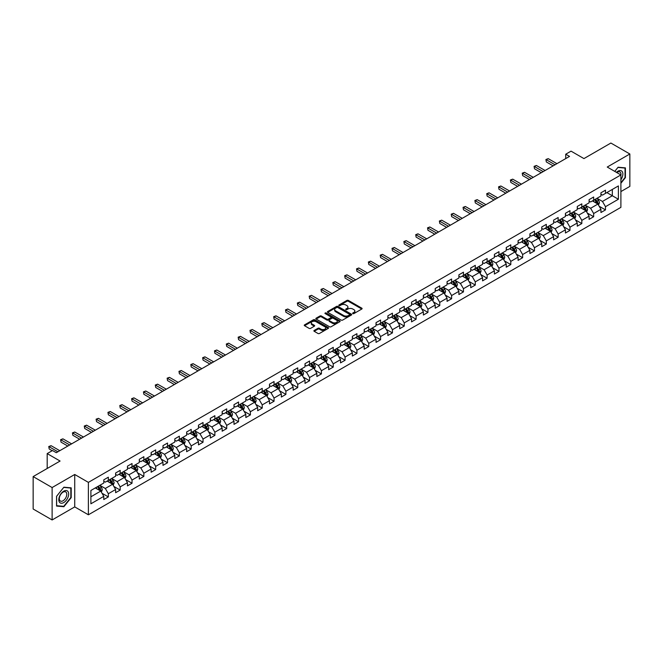 <?xml version="1.0" encoding="UTF-8"?>
<svg xmlns="http://www.w3.org/2000/svg" width="663" height="663" viewBox="0 0 663 663"><rect width="100%" height="100%" fill="white"/><g stroke="black" fill="none" stroke-linecap="round" stroke-linejoin="round"><path stroke-width="0.99" d="M352.84 313.599A0.738 0.423 0 0 0 353.885 313.599L361.799 309.024A1.053 0.605 0 0 0 362.106 308.593A1.053 0.605 0 0 0 361.799 308.162L348.39 300.43A1.053 0.605 0 0 0 346.906 300.43L338.992 304.997A0.738 0.423 0 0 0 340.036 305.593L341.055 305.005A3.373 1.948 0 0 1 345.821 305.005L346.94 305.651A3.373 1.948 0 0 1 347.926 307.027A3.373 1.948 0 0 1 346.94 308.403L345.92 308.991A0.738 0.423 0 0 0 346.956 309.596L347.984 309.008A3.373 1.948 0 0 1 352.749 309.008L353.868 309.646A3.373 1.948 0 0 1 354.854 311.03A3.373 1.948 0 0 1 353.868 312.406L352.84 312.994A0.738 0.423 0 0 0 352.84 313.599L352.84 312.994M314.204 330.439A1.053 0.605 0 0 0 313.897 330.87A1.053 0.605 0 0 0 314.204 331.301L317.967 333.472A1.053 0.605 0 0 0 319.458 333.472L328.243 328.4A1.053 0.605 0 0 0 328.558 327.97A1.053 0.605 0 0 0 328.243 327.539L314.842 319.798A1.053 0.605 0 0 0 313.35 319.798L304.566 324.87A1.053 0.605 0 0 0 304.251 325.301A1.053 0.605 0 0 0 304.566 325.732L309.107 328.359A1.053 0.605 0 0 0 310.599 328.359L314.353 326.179A1.053 0.605 0 0 0 314.668 325.757A1.053 0.605 0 0 0 314.353 325.326L312.099 324.025A2.818 1.624 0 0 1 311.279 322.873A2.818 1.624 0 0 1 313.019 321.373A2.818 1.624 0 0 1 316.085 321.721L324.911 326.818A2.818 1.624 0 0 1 325.74 327.97A2.818 1.624 0 0 1 324 329.47A2.818 1.624 0 0 1 320.925 329.121L319.458 328.268A1.053 0.605 0 0 0 317.967 328.268L314.204 330.439L314.204 331.301L317.967 329.146L317.967 328.268M620.899 191.582L629.85 186.411L629.85 153.99L610.88 143.042L583.946 158.59L571.042 151.147L565.73 154.214L569.525 156.402L56.289 452.713L52.501 450.525L47.189 453.591L47.189 468.484M52.12 487.545L52.12 519.958L74.728 506.905L74.728 474.484L52.12 487.545L33.15 476.589L60.084 461.042L47.189 453.591M74.728 474.484L88.386 482.374L620.899 174.933L620.899 207.353L88.386 514.795L88.386 482.374M629.85 153.99L607.242 167.043L620.899 174.933M341.13 320.096A1.053 0.605 0 0 0 342.622 320.096L351.407 315.024A1.053 0.605 0 0 0 351.721 314.594A1.053 0.605 0 0 0 351.407 314.163L338.006 306.422A1.053 0.605 0 0 0 336.514 306.422L327.721 311.502A1.053 0.605 0 0 0 327.414 311.925A1.053 0.605 0 0 0 327.721 312.356L341.13 320.096M325.45 313.756A0.738 0.423 0 0 1 326.196 313.856L339.812 321.721L331.036 326.784A1.053 0.605 0 0 1 329.552 326.784L316.143 319.044L316.143 318.182A1.053 0.605 0 0 0 315.837 318.613A1.053 0.605 0 0 0 316.143 319.044M316.143 318.182L319.906 316.011A1.053 0.605 0 0 1 321.398 316.011L326.834 319.152A1.053 0.605 0 0 0 328.318 319.152L330.812 317.71A1.053 0.605 0 0 0 331.127 317.279A1.053 0.605 0 0 0 330.812 316.856L325.152 313.582A0.738 0.423 0 0 1 326.196 312.986L339.829 320.851A1.053 0.605 0 0 1 340.136 321.282A1.053 0.605 0 0 1 339.829 321.712L339.829 320.851M52.12 519.958L33.15 509.01L33.15 476.589M102.011 493.255L108.342 496.918L108.342 493.72L115.627 489.509L115.627 492.708L120.185 490.081L120.185 486.882L127.462 482.681L127.462 485.88L132.02 483.252L132.02 480.053L139.305 475.843L139.305 479.042L143.854 476.415L143.854 473.216L151.139 469.014L151.139 472.213L155.689 469.578L155.689 466.379L162.974 462.177L162.974 465.376L167.532 462.749L167.532 459.55L174.817 455.34L174.817 458.539L179.366 455.912L179.366 452.713L186.651 448.511L186.651 451.71L191.201 449.083L191.201 445.884L198.486 441.674L198.486 444.873L203.035 442.246L203.035 439.047L210.32 434.845L210.32 438.036L214.878 435.409L214.878 432.21L222.163 428.008L222.163 431.207L226.713 428.58L226.713 425.381L233.998 421.171L233.998 424.37L238.547 421.743L238.547 418.544L245.832 414.342L245.832 417.541L250.39 414.905L250.39 411.715L257.675 407.505L257.675 410.704L262.225 408.076L262.225 404.878L269.51 400.676L269.51 403.866L274.059 401.239L274.059 398.04L281.344 393.839L281.344 397.038L285.894 394.41L285.894 391.211L293.179 387.001L293.179 390.2L297.737 387.573L297.737 384.374L305.021 380.172L305.021 383.371L309.571 380.736L309.571 377.545L316.856 373.335L316.856 376.534L321.406 373.907L321.406 370.708L328.691 366.498L328.691 369.697L333.249 367.07L333.249 363.871L340.533 359.669L340.533 362.868L345.083 360.241L345.083 357.042L352.368 352.832L352.368 356.031L356.918 353.404L356.918 350.205L364.202 346.003L364.202 349.202L368.752 346.567L368.752 343.376L376.037 339.166L376.037 342.365L380.595 339.738L380.595 336.539L387.88 332.329L387.88 335.528L392.43 332.901L392.43 329.702L399.714 325.5L399.714 328.699L404.264 326.072L404.264 322.873L411.549 318.663L411.549 321.862L416.107 319.234L416.107 316.036L423.384 311.834L423.384 315.024L427.942 312.397L427.942 309.198L435.226 304.997L435.226 308.196L439.776 305.568L439.776 302.369L447.061 298.159L447.061 301.358L451.611 298.731L451.611 295.532L458.895 291.33L458.895 294.529L463.454 291.902L463.454 288.703L470.738 284.493L470.738 287.692L475.288 285.065L475.288 281.866L482.573 277.664L482.573 280.855L487.123 278.228L487.123 275.029L494.407 270.827L494.407 274.026L498.966 271.399L498.966 268.2L506.242 263.99L506.242 267.189L510.8 264.562L510.8 261.363L518.085 257.161L518.085 260.36L522.635 257.725L522.635 254.534L529.919 250.324L529.919 253.523L534.469 250.896L534.469 247.697L541.754 243.495L541.754 246.686L546.312 244.059L546.312 240.86L553.597 236.658L553.597 239.857L558.147 237.23L558.147 234.031L565.431 229.821L565.431 233.02L569.981 230.392L569.981 227.194L577.266 222.992L577.266 226.191L581.816 223.555L581.816 220.365L589.1 216.155L589.1 219.354L593.658 216.726L593.658 213.527L600.943 209.317L600.943 212.516L605.493 209.889L605.493 206.69L618.388 199.248L618.388 185.93L612.322 189.436L612.322 195.742L618.388 199.248M108.342 496.918L103.793 499.546L103.793 496.347L90.889 503.797L90.889 490.479L103.793 483.029L103.793 479.83L108.342 477.203L108.342 480.402L115.627 476.2L115.627 473.001L120.185 470.365L120.185 473.564L127.462 469.363L127.462 466.164L132.02 463.536L132.02 466.735L139.305 462.525L139.305 459.326L143.854 456.699L143.854 459.898L151.139 455.696L151.139 452.498L155.689 449.87L155.689 453.069L162.974 448.859L162.974 445.66L167.532 443.033L167.532 446.232L174.817 442.022L174.817 438.831L179.366 436.196L179.366 439.395L186.651 435.193L186.651 431.994L191.201 429.367L191.201 432.566L198.486 428.356L198.486 425.157L203.035 422.53L203.035 425.729L210.32 421.527L210.32 418.328L214.878 415.701L214.878 418.892L222.163 414.69L222.163 411.491L226.713 408.864L226.713 412.063L233.998 407.853L233.998 404.662L238.547 402.027L238.547 405.226L245.832 401.024L245.832 397.825L250.39 395.198L250.39 398.397L257.675 394.187L257.675 390.988L262.225 388.361L262.225 391.56L269.51 387.358L269.51 384.159L274.059 381.532L274.059 384.722L281.344 380.521L281.344 377.322L285.894 374.694L285.894 377.893L293.179 373.683L293.179 370.484L297.737 367.857L297.737 371.056L305.021 366.854L305.021 363.656L309.571 361.028L309.571 364.227L316.856 360.017L316.856 356.818L321.406 354.191L321.406 357.39L328.691 353.188L328.691 349.989L333.249 347.362L333.249 350.553L340.533 346.351L340.533 343.152L345.083 340.525L345.083 343.724L352.368 339.514L352.368 336.315L356.918 333.688L356.918 336.887L364.202 332.685L364.202 329.486L368.752 326.859L368.752 330.058L376.037 325.848L376.037 322.649L380.595 320.022L380.595 323.221L387.88 319.011L387.88 315.82L392.43 313.185L392.43 316.384L399.714 312.182L399.714 308.983L404.264 306.356L404.264 309.555L411.549 305.345L411.549 302.146L416.107 299.519L416.107 302.718L423.384 298.516L423.384 295.317L427.942 292.69L427.942 295.88L435.226 291.679L435.226 288.48L439.776 285.852L439.776 289.051L447.061 284.841L447.061 281.651L451.611 279.015L451.611 282.214L458.895 278.012L458.895 274.814L463.454 272.186L463.454 275.385L470.738 271.175L470.738 267.976L475.288 265.349L475.288 268.548L482.573 264.346L482.573 261.147L487.123 258.52L487.123 261.711L494.407 257.509L494.407 254.31L498.966 251.683L498.966 254.882L506.242 250.672L506.242 247.481L510.8 244.846L510.8 248.045L518.085 243.843L518.085 240.644L522.635 238.017L522.635 241.216L529.919 237.006L529.919 233.807L534.469 231.18L534.469 234.379L541.754 230.177L541.754 226.978L546.312 224.351L546.312 227.542L553.597 223.34L553.597 220.141L558.147 217.514L558.147 220.713L565.431 216.503L565.431 213.304L569.981 210.677L569.981 213.876L577.266 209.674L577.266 206.475L581.816 203.848L581.816 207.047L589.1 202.837L589.1 199.638L593.658 197.01L593.658 200.209L600.943 196.008L600.943 192.809L605.493 190.173L605.493 193.372L618.388 185.93M107.133 481.106L112.594 484.255L105.309 488.465L99.848 485.308M103.793 481.28L105.309 482.15L108.342 480.402M105.309 488.465L108.342 493.72M112.594 484.255L115.627 489.509M118.967 474.269L124.429 477.426L117.144 481.628L111.682 478.471M115.627 474.443L117.144 475.321L120.185 473.564M117.144 481.628L120.185 486.882M124.429 477.426L127.462 482.681M130.802 467.432L136.271 470.589L128.987 474.791L123.517 471.642M127.462 467.606L128.987 468.484L132.02 466.735M128.987 474.791L132.02 480.053M136.271 470.589L139.305 475.843M142.644 460.603L148.106 463.752L140.821 467.962L135.36 464.804M139.305 460.777L140.821 461.655L143.854 459.898M140.821 467.962L143.854 473.216M148.106 463.752L151.139 469.014M154.479 453.765L159.94 456.923L152.656 461.125L147.194 457.976M151.139 453.94L152.656 454.818L155.689 453.069M152.656 461.125L155.689 466.379M159.94 456.923L162.974 462.177M166.314 446.937L171.775 450.086L164.49 454.296L159.029 451.138M162.974 447.111L164.49 447.981L167.532 446.232M164.49 454.296L167.532 459.55M171.775 450.086L174.817 455.34M178.148 440.099L183.618 443.249L176.333 447.459L170.863 444.301M174.817 440.273L176.333 441.152L179.366 439.395M176.333 447.459L179.366 452.713M183.618 443.249L186.651 448.511M189.991 433.262L195.452 436.42L188.168 440.622L182.706 437.472M186.651 433.436L188.168 434.315L191.201 432.566M188.168 440.622L191.201 445.884M195.452 436.42L198.486 441.674M201.825 426.433L207.287 429.583L200.002 433.793L194.541 430.635M198.486 426.607L200.002 427.486L203.035 425.729M200.002 433.793L203.035 439.047M207.287 429.583L210.32 434.845M213.66 419.596L219.121 422.754L211.845 426.955L206.375 423.806M210.32 419.77L211.845 420.649L214.878 418.892M211.845 426.955L214.878 432.21M219.121 422.754L222.163 428.008M225.503 412.759L230.964 415.916L223.68 420.127L218.218 416.969M222.163 412.941L223.68 413.811L226.713 412.063M223.68 420.127L226.713 425.381M230.964 415.916L233.998 421.171M237.337 405.93L242.799 409.079L235.514 413.289L230.053 410.132M233.998 406.104L235.514 406.983L238.547 405.226M235.514 413.289L238.547 418.544M242.799 409.079L245.832 414.342M249.172 399.093L254.633 402.25L247.349 406.452L241.887 403.303M245.832 399.267L247.349 400.145L250.39 398.397M247.349 406.452L250.39 411.715M254.633 402.25L257.675 407.505M261.007 392.264L266.476 395.413L259.192 399.623L253.722 396.466M257.675 392.438L259.192 393.308L262.225 391.56M259.192 399.623L262.225 404.878M266.476 395.413L269.51 400.676M272.849 385.427L278.311 388.584L271.026 392.786L265.565 389.629M269.51 385.601L271.026 386.479L274.059 384.722M271.026 392.786L274.059 398.04M278.311 388.584L281.344 393.839M284.684 378.59L290.145 381.747L282.861 385.949L277.399 382.8M281.344 378.772L282.861 379.642L285.894 377.893M282.861 385.949L285.894 391.211M290.145 381.747L293.179 387.001M296.518 371.761L301.98 374.91L294.704 379.12L289.234 375.962M293.179 371.935L294.704 372.813L297.737 371.056M294.704 379.12L297.737 384.374M301.98 374.91L305.021 380.172M308.361 364.923L313.823 368.081L306.538 372.283L301.077 369.134M305.021 365.098L306.538 365.976L309.571 364.227M306.538 372.283L309.571 377.545M313.823 368.081L316.856 373.335M320.196 358.095L325.657 361.244L318.373 365.454L312.911 362.296M316.856 358.269L318.373 359.139L321.406 357.39M318.373 365.454L321.406 370.708M325.657 361.244L328.691 366.498M332.03 351.257L337.492 354.415L330.207 358.617L324.746 355.459M328.691 351.431L330.207 352.31L333.249 350.553M330.207 358.617L333.249 363.871M337.492 354.415L340.533 359.669M343.865 344.42L349.335 347.578L342.05 351.78L336.58 348.63M340.533 344.594L342.05 345.473L345.083 343.724M342.05 351.78L345.083 357.042M349.335 347.578L352.368 352.832M355.708 337.591L361.169 340.741L353.885 344.951L348.423 341.793M352.368 337.765L353.885 338.644L356.918 336.887M353.885 344.951L356.918 350.205M361.169 340.741L364.202 346.003M367.542 330.754L373.004 333.912L365.719 338.113L360.258 334.964M364.202 330.928L365.719 331.807L368.752 330.058M365.719 338.113L368.752 343.376M373.004 333.912L376.037 339.166M379.377 323.925L384.838 327.074L377.554 331.285L372.092 328.127M376.037 324.099L377.554 324.969L380.595 323.221M377.554 331.285L380.595 336.539M384.838 327.074L387.88 332.329M391.211 317.088L396.681 320.246L389.396 324.447L383.935 321.29M387.88 317.262L389.396 318.141L392.43 316.384M389.396 324.447L392.43 329.702M396.681 320.246L399.714 325.5M403.054 310.251L408.516 313.408L401.231 317.61L395.77 314.461M399.714 310.425L401.231 311.303L404.264 309.555M401.231 317.61L404.264 322.873M408.516 313.408L411.549 318.663M414.889 303.422L420.35 306.571L413.066 310.781L407.604 307.624M411.549 303.596L413.066 304.474L416.107 302.718M413.066 310.781L416.107 316.036M420.35 306.571L423.384 311.834M426.723 296.585L432.193 299.742L424.908 303.944L419.439 300.795M423.384 296.759L424.908 297.637L427.942 295.88M424.908 303.944L427.942 309.198M432.193 299.742L435.226 304.997M438.566 289.748L444.028 292.905L436.743 297.115L431.281 293.958M435.226 289.93L436.743 290.8L439.776 289.051M436.743 297.115L439.776 302.369M444.028 292.905L447.061 298.159M450.401 282.919L455.862 286.068L448.578 290.278L443.116 287.12M447.061 283.093L448.578 283.971L451.611 282.214M448.578 290.278L451.611 295.532M455.862 286.068L458.895 291.33M462.235 276.081L467.697 279.239L460.412 283.441L454.951 280.292M458.895 276.256L460.412 277.134L463.454 275.385M460.412 283.441L463.454 288.703M467.697 279.239L470.738 284.493M474.07 269.253L479.54 272.402L472.255 276.612L466.793 273.454M470.738 269.427L472.255 270.305L475.288 268.548M472.255 276.612L475.288 281.866M479.54 272.402L482.573 277.664M485.913 262.415L491.374 265.573L484.089 269.775L478.628 266.617M482.573 262.589L484.089 263.468L487.123 261.711M484.089 269.775L487.123 275.029M491.374 265.573L494.407 270.827M497.747 255.578L503.209 258.736L495.924 262.938L490.463 259.788M494.407 255.761L495.924 256.631L498.966 254.882M495.924 262.938L498.966 268.2M503.209 258.736L506.242 263.99M509.582 248.749L515.052 251.899L507.767 256.109L502.297 252.951M506.242 248.923L507.767 249.802L510.8 248.045M507.767 256.109L510.8 261.363M515.052 251.899L518.085 257.161M521.425 241.912L526.886 245.07L519.601 249.271L514.14 246.122M518.085 242.086L519.601 242.965L522.635 241.216M519.601 249.271L522.635 254.534M526.886 245.07L529.919 250.324M533.259 235.083L538.721 238.232L531.436 242.443L525.974 239.285M529.919 235.257L531.436 236.127L534.469 234.379M531.436 242.443L534.469 247.697M538.721 238.232L541.754 243.495M545.094 228.246L550.555 231.404L543.27 235.605L537.809 232.448M541.754 228.42L543.27 229.299L546.312 227.542M543.27 235.605L546.312 240.86M550.555 231.404L553.597 236.658M556.928 221.409L562.398 224.566L555.113 228.768L549.644 225.619M553.597 221.591L555.113 222.461L558.147 220.713M555.113 228.768L558.147 234.031M562.398 224.566L565.431 229.821M568.771 214.58L574.233 217.729L566.948 221.939L561.486 218.782M565.431 214.754L566.948 215.632L569.981 213.876M566.948 221.939L569.981 227.194M574.233 217.729L577.266 222.992M580.606 207.743L586.067 210.9L578.782 215.102L573.321 211.953M577.266 207.917L578.782 208.795L581.816 207.047M578.782 215.102L581.816 220.365M586.067 210.9L589.1 216.155M592.44 200.914L597.902 204.063L590.625 208.273L585.156 205.116M589.1 201.088L590.625 201.958L593.658 200.209M590.625 208.273L593.658 213.527M597.902 204.063L600.943 209.317M606.86 192.585L612.322 195.742L602.46 201.436L596.998 198.278M600.943 194.251L602.46 195.129L605.493 193.372M602.46 201.436L605.493 206.69M74.728 506.905L88.386 514.795M565.73 154.214L565.73 158.59M90.889 496.786L100.759 491.092L95.29 487.935M100.759 491.092L103.793 496.347M599.161 206.234L605.493 209.889M587.319 213.063L593.658 216.726M575.484 219.901L581.816 223.555M563.649 226.738L569.981 230.392M551.807 233.567L558.147 237.23M539.972 240.404L546.312 244.059M528.138 247.233L534.469 250.896M516.303 254.07L522.635 257.725M504.46 260.907L510.8 264.562M492.626 267.736L498.966 271.399M480.791 274.573L487.123 278.228M468.948 281.41L475.288 285.065M457.114 288.239L463.454 291.902M445.279 295.076L451.611 298.731M433.445 301.905L439.776 305.568M421.602 308.743L427.942 312.397M409.767 315.58L416.107 319.234M397.933 322.409L404.264 326.072M386.09 329.246L392.43 332.901M374.255 336.075L380.595 339.738M362.421 342.912L368.752 346.567M350.586 349.749L356.918 353.404M338.743 356.578L345.083 360.241M326.909 363.415L333.249 367.07M315.074 370.244L321.406 373.907M303.24 377.081L309.571 380.736M291.397 383.918L297.737 387.573M279.562 390.747L285.894 394.41M267.728 397.585L274.059 401.239M255.885 404.422L262.225 408.076M244.05 411.251L250.39 414.905M232.216 418.088L238.547 421.743M220.381 424.917L226.713 428.58M208.538 431.754L214.878 435.409M196.704 438.591L203.035 442.246M184.869 445.42L191.201 449.083M173.026 452.257L179.366 455.912M161.192 459.086L167.532 462.749M149.357 465.923L155.689 469.578M137.523 472.76L143.854 476.415M125.68 479.589L132.02 483.252M113.845 486.427L120.185 490.081M620.899 183.261L625.408 177.643L625.408 167.88L618.09 167.225L614.75 171.386L617.941 167.441L625.035 168.079L625.035 177.535L620.899 182.681M56.562 506.068L63.88 506.723L71.206 497.615L71.206 487.852L63.88 487.197L56.562 496.305L56.562 506.068M63.109 506.275L63.88 506.723M353.139 313.698L353.868 313.276A3.373 1.948 0 0 0 354.854 311.9L354.854 311.03M347.926 307.027L347.926 307.905A3.373 1.948 0 0 1 346.94 309.281L346.21 309.704M361.799 308.162L361.799 309.024L348.39 301.3A1.053 0.605 0 0 0 346.906 301.3L339.282 305.701M351.398 315.033L338.006 307.3A1.053 0.605 0 0 0 336.514 307.3L327.737 312.364L327.721 311.502M349.55 314.9A0.738 0.423 0 0 0 349.55 314.295L337.782 307.499A0.738 0.423 0 0 0 336.738 307.499L335.66 308.121A3.373 1.948 0 0 0 334.666 309.497A3.373 1.948 0 0 0 335.66 310.872L343.699 315.522A3.373 1.948 0 0 0 348.465 315.522L349.55 314.9L349.55 315.77A0.738 0.423 0 0 0 349.55 315.174M334.666 309.497L334.666 310.375A3.373 1.948 0 0 0 335.66 311.751L335.66 310.872M349.55 315.77L348.465 316.392A3.373 1.948 0 0 1 343.699 316.392L335.66 311.751M316.16 319.052L319.906 316.889L319.906 316.011M331.127 317.279L331.127 318.157A1.053 0.605 0 0 1 330.812 318.588L328.318 320.03A1.053 0.605 0 0 1 326.834 320.03L321.398 316.889A1.053 0.605 0 0 0 319.906 316.889M332.47 322.409A2.818 1.624 0 0 0 335.544 322.765A2.818 1.624 0 0 0 337.285 321.257A2.818 1.624 0 0 0 336.456 320.113L333.348 318.315A1.053 0.605 0 0 0 331.856 318.315L329.362 319.757A1.053 0.605 0 0 0 329.055 320.188A1.053 0.605 0 0 0 329.362 320.619L332.47 322.409L332.47 323.287A2.818 1.624 0 0 0 335.544 323.635A2.818 1.624 0 0 0 337.285 322.135L337.285 321.257M329.055 320.188L329.055 321.058A1.053 0.605 0 0 0 329.362 321.489L329.362 320.619M332.47 323.287L329.362 321.489M325.74 327.97L325.74 328.848A2.818 1.624 0 0 1 324 330.348A2.818 1.624 0 0 1 320.925 329.992L319.458 329.146A1.053 0.605 0 0 0 317.967 329.146M311.279 322.873L311.279 323.751A2.818 1.624 0 0 0 312.099 324.895L312.099 324.025M314.353 325.326L314.353 326.179L312.099 324.895M328.243 327.539L328.243 328.4L314.842 320.677A1.053 0.605 0 0 0 313.35 320.677L304.574 325.74L304.566 324.87M598.507 205.099L599.41 202.828A2.843 1.641 -120 0 0 598.498 200.408L596.932 198.32M594.205 201.925L593.136 200.508M594.578 199.671L596.145 201.767A2.843 1.641 60 0 1 596.965 203.475L597.869 202.953A2.843 1.641 -120 0 0 597.056 201.237L595.49 199.149M594.777 199.563L596.518 201.883A1.45 0.837 60 0 1 596.783 202.323L597.869 202.953M555.039 164.772L546.329 159.742L548.226 158.648L556.928 163.67M553.141 165.866L546.329 161.938L545.914 159.501L548.226 158.648M546.329 161.938L545.914 159.501M620.899 179.748A6.978 4.028 120 0 0 622.209 177.286A6.978 4.028 120 0 0 621.778 171.112A6.978 4.028 120 0 0 616.433 172.355M624.563 167.805L625.035 168.079M620.899 175.305A5.279 3.05 120 0 0 619.888 171.932A5.279 3.05 120 0 0 616.731 172.529M63.731 502.571A6.978 4.028 120 0 0 68.662 494.026A6.978 4.028 120 0 0 63.731 491.175A6.978 4.028 120 0 0 58.8 499.72A6.978 4.028 120 0 0 63.731 502.571M63.035 500.789A5.279 3.05 120 0 0 66.491 496.131A5.279 3.05 120 0 0 65.678 491.896A5.279 3.05 120 0 0 63.035 492.161A5.279 3.05 120 0 0 59.587 496.819A5.279 3.05 120 0 0 60.399 501.046A5.279 3.05 120 0 0 63.035 500.789M56.637 496.239L63.731 487.413L70.825 488.051L70.825 497.507L63.731 506.333L56.637 505.695L56.62 496.231M70.353 487.777L70.825 488.051M586.672 211.936L587.567 209.665A2.843 1.641 -120 0 0 586.664 207.237L585.097 205.149M582.371 208.762L581.302 207.345M582.744 206.508L584.31 208.596A2.843 1.641 60 0 1 585.122 210.312L586.034 209.781A2.843 1.641 -120 0 0 585.222 208.074L583.655 205.986M582.943 206.392L584.683 208.712A1.45 0.837 60 0 1 584.94 209.152L586.034 209.781M574.829 218.773L575.733 216.494A2.843 1.641 -120 0 0 574.829 214.074L573.263 211.986M570.528 215.591L569.467 214.174M570.909 213.345L572.476 215.434A2.843 1.641 60 0 1 573.288 217.141L574.199 216.619A2.843 1.641 -120 0 0 573.387 214.911L571.821 212.815M571.108 213.229L572.84 215.55A1.45 0.837 60 0 1 573.105 215.989L574.199 216.619M543.196 171.601L534.494 166.579L536.392 165.485L545.094 170.507M541.298 172.695L534.494 168.767L534.08 166.338L536.392 165.485M534.494 168.767L534.08 166.338M531.361 178.438L522.659 173.416L524.557 172.314L533.259 177.344M529.464 179.532L522.659 175.604L522.237 173.167L524.557 172.314M522.659 175.604L522.237 173.167M562.995 225.602L563.898 223.332A2.843 1.641 -120 0 0 562.986 220.912L561.42 218.815M558.694 222.428L557.633 221.011M559.075 220.174L560.641 222.271A2.843 1.641 60 0 1 561.453 223.978L562.365 223.456A2.843 1.641 -120 0 0 561.544 221.74L559.978 219.652M559.265 220.066L561.006 222.378A1.45 0.837 60 0 1 561.271 222.818L562.365 223.456M551.16 232.44L552.064 230.16A2.843 1.641 -120 0 0 551.152 227.74L549.586 225.652M546.859 229.265L545.79 227.84M547.232 227.011L548.798 229.1A2.843 1.641 60 0 1 549.61 230.815L550.522 230.285A2.843 1.641 -120 0 0 549.71 228.578L548.144 226.481M547.431 226.895L549.171 229.216A1.45 0.837 60 0 1 549.436 229.655L550.522 230.285M539.317 239.268L540.221 236.998A2.843 1.641 -120 0 0 539.317 234.578L537.751 232.489M535.016 236.094L533.955 234.677M535.397 233.848L536.964 235.937A2.843 1.641 60 0 1 537.776 237.644L538.688 237.122A2.843 1.641 -120 0 0 537.875 235.406L536.309 233.318M535.596 233.732L537.337 236.053A1.45 0.837 60 0 1 537.594 236.492L538.688 237.122M519.527 185.267L510.825 180.245L512.714 179.151L521.425 184.173M517.629 186.369L510.825 182.433L510.402 180.004L512.714 179.151M510.825 182.433L510.402 180.004M507.684 192.104L498.982 187.082L500.88 185.988L509.582 191.01M505.794 193.198L498.982 189.27L498.568 186.842L500.88 185.988M498.982 189.27L498.568 186.842M495.849 198.941L487.148 193.911L489.045 192.817L497.747 197.847M493.952 200.035L487.148 196.107L486.733 193.671L489.045 192.817M487.148 196.107L486.733 193.671M527.483 246.106L528.386 243.835A2.843 1.641 -120 0 0 527.483 241.415L525.916 239.318M523.182 242.931L522.121 241.514M523.563 240.677L525.129 242.766A2.843 1.641 60 0 1 525.941 244.481L526.853 243.951A2.843 1.641 -120 0 0 526.041 242.244L524.474 240.155M523.762 240.561L525.494 242.882A1.45 0.837 60 0 1 525.759 243.321L526.853 243.951M484.015 205.77L475.313 200.748L477.211 199.654L485.913 204.676M482.117 206.864L475.313 202.936L474.89 200.508L477.211 199.654M475.313 202.936L474.89 200.508M515.648 252.943L516.552 250.664A2.843 1.641 -120 0 0 515.64 248.244L514.074 246.155M511.347 249.769L510.286 248.343M511.72 247.514L513.286 249.603A2.843 1.641 60 0 1 514.107 251.31L515.018 250.788A2.843 1.641 -120 0 0 514.198 249.081L512.632 246.984M511.919 247.398L513.659 249.719A1.45 0.837 60 0 1 513.924 250.158L515.018 250.788M472.18 212.608L463.47 207.585L465.368 206.483L474.07 211.514M470.282 213.701L463.47 209.773L463.056 207.345L465.368 206.483M463.47 209.773L463.056 207.345M503.814 259.772L504.709 257.501A2.843 1.641 -120 0 0 503.805 255.081L502.239 252.993M499.512 256.598L498.443 255.18M499.885 254.343L501.452 256.44A2.843 1.641 60 0 1 502.264 258.147L503.176 257.625A2.843 1.641 -120 0 0 502.363 255.91L500.797 253.821M500.084 254.236L501.825 256.548A1.45 0.837 60 0 1 502.082 256.995L503.176 257.625M460.337 219.436L451.636 214.414L453.533 213.32L462.235 218.342M458.44 220.539L451.636 216.602L451.221 214.174L453.533 213.32M451.636 216.602L451.221 214.174M491.971 266.609L492.874 264.338A2.843 1.641 -120 0 0 491.971 261.91L490.405 259.821M487.67 263.435L486.609 262.009M488.051 261.181L489.617 263.269A2.843 1.641 60 0 1 490.429 264.985L491.341 264.454A2.843 1.641 -120 0 0 490.529 262.747L488.962 260.658M488.25 261.065L489.982 263.385A1.45 0.837 60 0 1 490.247 263.824L491.341 264.454M448.503 226.274L439.801 221.251L441.699 220.157L450.401 225.18M446.605 227.368L439.801 223.439L439.378 221.011L441.699 220.157M439.801 223.439L439.378 221.011M480.136 273.446L481.04 271.167A2.843 1.641 -120 0 0 480.128 268.747L478.562 266.659M475.835 270.264L474.774 268.846M476.216 268.018L477.783 270.106A2.843 1.641 60 0 1 478.595 271.813L479.506 271.291A2.843 1.641 -120 0 0 478.686 269.576L477.12 267.487M476.415 267.902L478.147 270.222A1.45 0.837 60 0 1 478.413 270.661L479.506 271.291M436.668 233.111L427.966 228.08L429.856 226.986L438.566 232.017M434.771 234.205L427.966 230.276L427.544 227.84L429.856 226.986M427.966 230.276L427.544 227.84M468.302 280.275L469.205 278.004A2.843 1.641 -120 0 0 468.293 275.584L466.727 273.488M464.001 277.101L462.931 275.684M464.373 274.847L465.94 276.935A2.843 1.641 60 0 1 466.76 278.651L467.664 278.12A2.843 1.641 -120 0 0 466.851 276.413L465.285 274.325M464.572 274.731L466.313 277.051A1.45 0.837 60 0 1 466.578 277.49L467.664 278.12M424.826 239.94L416.124 234.917L418.021 233.824L426.723 238.846M422.936 241.034L416.124 237.105L415.709 234.677L418.021 233.824M416.124 237.105L415.709 234.677M456.459 287.112L457.362 284.833A2.843 1.641 -120 0 0 456.459 282.413L454.893 280.325M452.158 283.938L451.097 282.513M452.539 281.684L454.105 283.772A2.843 1.641 60 0 1 454.917 285.48L455.829 284.957A2.843 1.641 -120 0 0 455.017 283.25L453.451 281.153M452.738 281.568L454.478 283.888A1.45 0.837 60 0 1 454.735 284.328L455.829 284.957M412.991 246.777L404.289 241.755L406.187 240.652L414.889 245.683M411.093 247.871L404.289 243.943L403.875 241.514L406.187 240.652M404.289 243.943L403.875 241.514M444.624 293.941L445.528 291.67A2.843 1.641 -120 0 0 444.624 289.25L443.058 287.162M440.323 290.767L439.262 289.35M440.704 288.513L442.271 290.609A2.843 1.641 60 0 1 443.083 292.317L443.995 291.795A2.843 1.641 -120 0 0 443.182 290.079L441.616 287.991M440.903 288.405L442.635 290.717A1.45 0.837 60 0 1 442.901 291.165L443.995 291.795M401.156 253.614L392.455 248.584L394.352 247.49L403.054 252.512M399.259 254.708L392.455 250.78L392.032 248.343L394.352 247.49M392.455 250.78L392.032 248.343M432.79 300.778L433.693 298.507A2.843 1.641 -120 0 0 432.782 296.079L431.215 293.991M428.489 297.604L427.428 296.179M428.862 295.35L430.428 297.438A2.843 1.641 60 0 1 431.248 299.154L432.16 298.623A2.843 1.641 -120 0 0 431.34 296.916L429.773 294.828M429.06 295.234L430.801 297.554A1.45 0.837 60 0 1 431.066 297.994L432.16 298.623M389.322 260.443L380.612 255.421L382.51 254.327L391.211 259.349M387.424 261.537L380.612 257.609L380.197 255.18L382.51 254.327M380.612 257.609L380.197 255.18M420.955 307.615L421.859 305.336A2.843 1.641 -120 0 0 420.947 302.916L419.381 300.828M416.654 304.433L415.585 303.016M417.027 302.187L418.593 304.276A2.843 1.641 60 0 1 419.406 305.983L420.317 305.461A2.843 1.641 -120 0 0 419.505 303.745L417.939 301.657M417.226 302.071L418.966 304.392A1.45 0.837 60 0 1 419.231 304.831L420.317 305.461M377.479 267.28L368.777 262.25L370.675 261.156L379.377 266.186M375.581 268.374L368.777 264.446L368.363 262.009L370.675 261.156M368.777 264.446L368.363 262.009M409.112 314.444L410.016 312.174A2.843 1.641 -120 0 0 409.112 309.754L407.546 307.657M404.811 311.27L403.75 309.853M405.192 309.016L406.759 311.113A2.843 1.641 60 0 1 407.571 312.82L408.483 312.29A2.843 1.641 -120 0 0 407.67 310.582L406.104 308.494M405.391 308.9L407.123 311.22A1.45 0.837 60 0 1 407.389 311.66L408.483 312.29M365.644 274.109L356.943 269.087L358.84 267.993L367.542 273.015M363.747 275.211L356.943 271.275L356.528 268.846L358.84 267.993M356.943 271.275L356.528 268.846M397.278 321.282L398.181 319.002A2.843 1.641 -120 0 0 397.27 316.582L395.703 314.494M392.977 318.107L391.916 316.682M393.358 315.853L394.924 317.942A2.843 1.641 60 0 1 395.736 319.649L396.648 319.127A2.843 1.641 -120 0 0 395.828 317.42L394.27 315.323M393.557 315.737L395.289 318.058A1.45 0.837 60 0 1 395.554 318.497L396.648 319.127M353.81 280.946L345.108 275.924L346.998 274.83L355.708 279.852M351.912 282.04L345.108 278.112L344.685 275.684L346.998 274.83M345.108 278.112L344.685 275.684M385.443 328.11L386.347 325.84A2.843 1.641 -120 0 0 385.435 323.42L383.869 321.331M381.142 324.936L380.073 323.519M381.515 322.682L383.081 324.779A2.843 1.641 60 0 1 383.902 326.486L384.805 325.964A2.843 1.641 -120 0 0 383.993 324.248L382.427 322.16M381.714 322.574L383.454 324.895A1.45 0.837 60 0 1 383.72 325.334L384.805 325.964M341.967 287.783L333.265 282.753L335.163 281.659L343.865 286.681M340.078 288.877L333.265 284.949L332.851 282.513L335.163 281.659M333.265 284.949L332.851 282.513M373.601 334.948L374.504 332.677A2.843 1.641 -120 0 0 373.601 330.249L372.034 328.16M369.299 331.773L368.238 330.356M369.681 329.519L371.247 331.608A2.843 1.641 60 0 1 372.059 333.323L372.971 332.793A2.843 1.641 -120 0 0 372.158 331.086L370.592 328.997M369.879 329.403L371.62 331.724A1.45 0.837 60 0 1 371.877 332.163L372.971 332.793M330.133 294.612L321.431 289.59L323.329 288.496L332.03 293.518M328.235 295.706L321.431 291.778L321.016 289.35L323.329 288.496M321.431 291.778L321.016 289.35M361.766 341.785L362.669 339.506A2.843 1.641 -120 0 0 361.766 337.086L360.2 334.997M357.465 338.602L356.404 337.185M357.846 336.356L359.412 338.445A2.843 1.641 60 0 1 360.224 340.152L361.136 339.63A2.843 1.641 -120 0 0 360.324 337.923L358.758 335.826M358.045 336.24L359.777 338.561A1.45 0.837 60 0 1 360.042 339L361.136 339.63M318.298 301.45L309.596 296.427L311.494 295.325L320.196 300.356M316.4 302.543L309.596 298.615L309.173 296.179L311.494 295.325M309.596 298.615L309.173 296.179M349.931 348.614L350.835 346.343A2.843 1.641 -120 0 0 349.923 343.923L348.357 341.826M345.63 345.44L344.569 344.022M346.011 343.185L347.569 345.282A2.843 1.641 60 0 1 348.39 346.989L349.302 346.467A2.843 1.641 -120 0 0 348.481 344.752L346.915 342.663M346.202 343.069L347.942 345.39A1.45 0.837 60 0 1 348.208 345.829L349.302 346.467M306.463 308.278L297.753 303.256L299.651 302.162L308.361 307.184M304.566 309.381L297.753 305.444L297.339 303.016L299.651 302.162M297.753 305.444L297.339 303.016M338.097 355.451L339 353.172A2.843 1.641 -120 0 0 338.089 350.752L336.522 348.663M333.796 352.277L332.727 350.851M334.169 350.023L335.735 352.111A2.843 1.641 60 0 1 336.547 353.827L337.459 353.296A2.843 1.641 -120 0 0 336.647 351.589L335.08 349.492M334.367 349.907L336.108 352.227A1.45 0.837 60 0 1 336.373 352.666L337.459 353.296M294.621 315.116L285.919 310.093L287.817 308.999L296.518 314.022M292.723 316.21L285.919 312.281L285.504 309.853L287.817 308.999M285.919 312.281L285.504 309.853M326.254 362.28L327.157 360.009A2.843 1.641 -120 0 0 326.254 357.589L324.688 355.501M321.953 359.106L320.892 357.689M322.334 356.86L323.9 358.948A2.843 1.641 60 0 1 324.713 360.655L325.624 360.133A2.843 1.641 -120 0 0 324.812 358.418L323.246 356.329M322.533 356.744L324.273 359.064A1.45 0.837 60 0 1 324.53 359.503L325.624 360.133M282.786 321.953L274.084 316.922L275.982 315.828L284.684 320.851M280.888 323.047L274.084 319.118L273.67 316.682L275.982 315.828M274.084 319.118L273.67 316.682M314.419 369.117L315.323 366.846A2.843 1.641 -120 0 0 314.411 364.426L312.853 362.329M310.118 365.943L309.057 364.526M310.499 363.689L312.066 365.777A2.843 1.641 60 0 1 312.878 367.493L313.79 366.962A2.843 1.641 -120 0 0 312.977 365.255L311.411 363.167M310.698 363.573L312.43 365.893A1.45 0.837 60 0 1 312.696 366.332L313.79 366.962M270.952 328.782L262.25 323.759L264.147 322.666L272.849 327.688M269.054 329.876L262.25 325.947L261.827 323.519L264.147 322.666M262.25 325.947L261.827 323.519M302.585 375.954L303.488 373.675A2.843 1.641 -120 0 0 302.577 371.255L301.01 369.167M298.284 372.78L297.215 371.355M298.657 370.526L300.223 372.614A2.843 1.641 60 0 1 301.043 374.322L301.947 373.799A2.843 1.641 -120 0 0 301.135 372.092L299.568 369.995M298.856 370.41L300.596 372.73A1.45 0.837 60 0 1 300.861 373.17L301.947 373.799M259.117 335.619L250.407 330.597L252.305 329.494L261.007 334.525M257.219 336.713L250.407 332.785L249.992 330.348L252.305 329.494M250.407 332.785L249.992 330.348M290.75 382.783L291.645 380.512A2.843 1.641 -120 0 0 290.742 378.092L289.176 375.996M286.449 379.609L285.38 378.192M286.822 377.355L288.388 379.451A2.843 1.641 60 0 1 289.201 381.159L290.112 380.637A2.843 1.641 -120 0 0 289.3 378.921L287.734 376.833M287.021 377.247L288.761 379.559A1.45 0.837 60 0 1 289.018 379.998L290.112 380.637M247.274 342.448L238.572 337.426L240.47 336.332L249.172 341.354M245.376 343.55L238.572 339.613L238.158 337.185L240.47 336.332M238.572 339.613L238.158 337.185M278.908 389.62L279.811 387.349A2.843 1.641 -120 0 0 278.908 384.921L277.341 382.833M274.606 386.446L273.546 385.021M274.988 384.192L276.554 386.28A2.843 1.641 60 0 1 277.366 387.996L278.278 387.465A2.843 1.641 -120 0 0 277.466 385.758L275.899 383.67M275.186 384.076L276.919 386.396A1.45 0.837 60 0 1 277.184 386.836L278.278 387.465M235.44 349.285L226.738 344.263L228.636 343.169L237.337 348.191M233.542 350.379L226.738 346.451L226.315 344.022L228.636 343.169M226.738 346.451L226.315 344.022M267.073 396.457L267.976 394.178A2.843 1.641 -120 0 0 267.065 391.758L265.498 389.67M262.772 393.275L261.711 391.858M263.153 391.029L264.719 393.118A2.843 1.641 60 0 1 265.531 394.825L266.443 394.303A2.843 1.641 -120 0 0 265.623 392.587L264.056 390.499M263.344 390.913L265.084 393.234A1.45 0.837 60 0 1 265.349 393.673L266.443 394.303M223.605 356.122L214.903 351.092L216.793 349.998L225.503 355.028M221.707 357.216L214.903 353.288L214.481 350.851L216.793 349.998M214.903 353.288L214.481 350.851M255.238 403.286L256.142 401.016A2.843 1.641 -120 0 0 255.23 398.596L253.664 396.499M250.937 400.112L249.868 398.695M251.31 397.858L252.876 399.946A2.843 1.641 60 0 1 253.689 401.662L254.6 401.132A2.843 1.641 -120 0 0 253.788 399.424L252.222 397.336M251.509 397.742L253.249 400.062A1.45 0.837 60 0 1 253.515 400.502L254.6 401.132M211.762 362.951L203.06 357.929L204.958 356.835L213.66 361.857M209.864 364.045L203.06 360.117L202.646 357.689L204.958 356.835M203.06 360.117L202.646 357.689M243.396 410.124L244.299 407.844A2.843 1.641 -120 0 0 243.396 405.424L241.829 403.336M239.094 406.949L238.034 405.524M239.476 404.695L241.042 406.784A2.843 1.641 60 0 1 241.854 408.491L242.766 407.969A2.843 1.641 -120 0 0 241.954 406.262L240.387 404.165M239.674 404.579L241.415 406.9A1.45 0.837 60 0 1 241.672 407.339L242.766 407.969M199.928 369.788L191.226 364.766L193.124 363.664L201.825 368.694M198.03 370.882L191.226 366.954L190.811 364.526L193.124 363.664M191.226 366.954L190.811 364.526M231.561 416.952L232.464 414.682A2.843 1.641 -120 0 0 231.561 412.262L229.995 410.173M227.26 413.778L226.199 412.361M227.641 411.524L229.207 413.621A2.843 1.641 60 0 1 230.02 415.328L230.931 414.806A2.843 1.641 -120 0 0 230.119 413.09L228.553 411.002M227.84 411.416L229.572 413.729A1.45 0.837 60 0 1 229.837 414.176L230.931 414.806M188.093 376.625L179.391 371.595L181.289 370.501L189.991 375.523M186.195 377.719L179.391 373.791L178.969 371.355L181.289 370.501M179.391 373.791L178.969 371.355M219.726 423.79L220.63 421.519A2.843 1.641 -120 0 0 219.718 419.091L218.152 417.002M215.425 420.615L214.356 419.19M215.798 418.361L217.365 420.45A2.843 1.641 60 0 1 218.185 422.165L219.088 421.635A2.843 1.641 -120 0 0 218.276 419.928L216.71 417.839M215.997 418.245L217.737 420.566A1.45 0.837 60 0 1 218.003 421.005L219.088 421.635M176.259 383.454L167.548 378.432L169.446 377.338L178.148 382.36M174.361 384.548L167.548 380.62L167.134 378.192L169.446 377.338M167.548 380.62L167.134 378.192M207.892 430.627L208.787 428.348A2.843 1.641 -120 0 0 207.884 425.928L206.317 423.839M203.591 427.444L202.522 426.027M203.964 425.198L205.53 427.287A2.843 1.641 60 0 1 206.342 428.994L207.254 428.472A2.843 1.641 -120 0 0 206.442 426.757L204.875 424.668M204.163 425.082L205.903 427.403A1.45 0.837 60 0 1 206.16 427.842L207.254 428.472M164.416 390.292L155.714 385.261L157.612 384.167L166.314 389.198M162.518 391.385L155.714 387.457L155.299 385.021L157.612 384.167M155.714 387.457L155.299 385.021M196.049 437.456L196.952 435.185A2.843 1.641 -120 0 0 196.049 432.765L194.483 430.668M191.748 434.282L190.687 432.864M192.129 432.027L193.695 434.116A2.843 1.641 60 0 1 194.508 435.831L195.419 435.301A2.843 1.641 -120 0 0 194.607 433.594L193.041 431.505M192.328 431.911L194.06 434.232A1.45 0.837 60 0 1 194.325 434.671L195.419 435.301M152.581 397.12L143.879 392.098L145.777 391.004L154.479 396.026M150.683 398.223L143.879 394.286L143.457 391.858L145.777 391.004M143.879 394.286L143.457 391.858M184.215 444.293L185.118 442.014A2.843 1.641 -120 0 0 184.206 439.594L182.64 437.505M179.913 441.119L178.853 439.693M180.295 438.865L181.861 440.953A2.843 1.641 60 0 1 182.673 442.66L183.585 442.138A2.843 1.641 -120 0 0 182.764 440.431L181.198 438.334M180.493 438.749L182.226 441.069A1.45 0.837 60 0 1 182.491 441.508L183.585 442.138M140.747 403.958L132.045 398.935L133.934 397.841L142.644 402.864M138.849 405.052L132.045 401.123L131.622 398.695L133.934 397.841M132.045 401.123L131.622 398.695M172.38 451.122L173.283 448.851A2.843 1.641 -120 0 0 172.372 446.431L170.805 444.343M168.079 447.948L167.01 446.53M168.452 445.693L170.018 447.79A2.843 1.641 60 0 1 170.839 449.497L171.742 448.975A2.843 1.641 -120 0 0 170.93 447.26L169.363 445.171M168.651 445.586L170.391 447.906A1.45 0.837 60 0 1 170.656 448.345L171.742 448.975M128.904 410.795L120.202 405.764L122.1 404.67L130.802 409.693M127.014 411.889L120.202 407.96L119.788 405.524L122.1 404.67M120.202 407.96L119.788 405.524M160.537 457.959L161.441 455.688A2.843 1.641 -120 0 0 160.537 453.26L158.971 451.171M156.236 454.785L155.175 453.368M156.617 452.531L158.184 454.619A2.843 1.641 60 0 1 158.996 456.335L159.907 455.804A2.843 1.641 -120 0 0 159.095 454.097L157.529 452.009M156.816 452.415L158.556 454.735A1.45 0.837 60 0 1 158.813 455.174L159.907 455.804M117.069 417.624L108.367 412.601L110.265 411.508L118.967 416.53M115.171 418.718L108.367 414.789L107.953 412.361L110.265 411.508M108.367 414.789L107.953 412.361M148.703 464.796L149.606 462.517A2.843 1.641 -120 0 0 148.703 460.097L147.136 458.009M144.401 461.614L143.341 460.197M144.783 459.368L146.349 461.456A2.843 1.641 60 0 1 147.161 463.164L148.073 462.641A2.843 1.641 -120 0 0 147.261 460.934L145.694 458.837M144.982 459.252L146.714 461.572A1.45 0.837 60 0 1 146.979 462.012L148.073 462.641M105.235 424.461L96.533 419.43L98.431 418.336L107.133 423.367M103.337 425.555L96.533 421.627L96.11 419.19L98.431 418.336M96.533 421.627L96.11 419.19M136.868 471.625L137.771 469.354A2.843 1.641 -120 0 0 136.86 466.934L135.293 464.838M132.567 468.451L131.506 467.034M132.94 466.197L134.506 468.293A2.843 1.641 60 0 1 135.327 470.001L136.238 469.47A2.843 1.641 -120 0 0 135.418 467.763L133.851 465.675M133.139 466.081L134.879 468.401A1.45 0.837 60 0 1 135.144 468.84L136.238 469.47M93.4 431.29L84.69 426.268L86.588 425.174L95.29 430.196M91.502 432.392L84.69 428.455L84.276 426.027L86.588 425.174M84.69 428.455L84.276 426.027M125.034 478.462L125.929 476.183A2.843 1.641 -120 0 0 125.025 473.763L123.459 471.675M120.732 475.288L119.663 473.863M121.105 473.034L122.672 475.122A2.843 1.641 60 0 1 123.484 476.838L124.395 476.307A2.843 1.641 -120 0 0 123.583 474.6L122.017 472.504M121.304 472.918L123.045 475.238A1.45 0.837 60 0 1 123.31 475.678L124.395 476.307M81.557 438.127L72.855 433.105L74.753 432.011L83.455 437.033M79.659 439.221L72.855 435.293L72.441 432.864L74.753 432.011M72.855 435.293L72.441 432.864M113.191 485.291L114.094 483.02A2.843 1.641 -120 0 0 113.191 480.6L111.624 478.512M108.889 482.117L107.829 480.7M109.271 479.871L110.837 481.96A2.843 1.641 60 0 1 111.649 483.667L112.561 483.145A2.843 1.641 -120 0 0 111.749 481.429L110.182 479.341M109.47 479.755L111.202 482.076A1.45 0.837 60 0 1 111.467 482.515L112.561 483.145M69.723 444.964L61.021 439.934L62.919 438.84L71.621 443.862M67.825 446.058L61.021 442.13L60.606 439.693L62.919 438.84M61.021 442.13L60.606 439.693M101.356 492.128L102.259 489.858A2.843 1.641 -120 0 0 101.348 487.438L99.782 485.341M97.055 488.954L95.994 487.537M97.436 486.7L99.002 488.788A2.843 1.641 60 0 1 99.815 490.504L100.726 489.974A2.843 1.641 -120 0 0 99.906 488.266L98.339 486.178M97.635 486.584L99.367 488.904A1.45 0.837 60 0 1 99.632 489.344L100.726 489.974M57.888 451.793L49.186 446.771L51.076 445.677L59.786 450.699M52.195 450.699L49.186 448.959L48.764 446.53L51.076 445.677M49.186 448.959L48.764 446.53M353.868 313.276L353.868 312.406M345.92 309.596L345.92 308.991M346.94 309.281L346.94 308.403M338.992 305.593L338.992 304.997M346.906 301.3L346.906 300.43M348.39 301.3L348.39 300.43M336.514 307.3L336.514 306.422M338.006 307.3L338.006 306.422M351.407 315.024L351.407 314.163M343.699 316.392L343.699 315.522M348.465 316.392L348.465 315.522M321.398 316.889L321.398 316.011M326.834 320.03L326.834 319.152M328.318 320.03L328.318 319.152M330.812 318.588L330.812 317.71M326.196 313.856L326.196 312.986M319.458 329.146L319.458 328.268M320.925 329.992L320.925 329.121M313.35 320.677L313.35 319.798M314.842 320.677L314.842 319.798M597.628 203.906L599.385 202.886M597.056 201.237L598.498 200.408M595.034 202.406L596.145 201.767M585.785 210.735L587.551 209.715M585.222 208.074L586.664 207.237M583.2 209.243L584.31 208.596M573.951 217.572L575.716 216.552M573.387 214.911L574.829 214.074M571.365 216.072L572.476 215.434M562.116 224.401L563.881 223.39M561.544 221.74L562.986 220.912M559.522 222.909L560.641 222.271M550.273 231.238L552.039 230.218M549.71 228.578L551.152 227.74M547.688 229.746L548.798 229.1M538.439 238.075L540.204 237.056M537.875 235.406L539.317 234.578M535.853 236.575L536.964 235.937M526.604 244.904L528.37 243.885M526.041 242.244L527.483 241.415M524.019 243.412L525.129 242.766M514.77 251.741L516.535 250.722M514.198 249.081L515.64 248.244M512.176 250.241L513.286 249.603M502.927 258.57L504.692 257.559M502.363 255.91L503.805 255.081M500.341 257.078L501.452 256.44M491.092 265.407L492.858 264.388M490.529 262.747L491.971 261.91M488.507 263.915L489.617 263.269M479.258 272.244L481.023 271.225M478.686 269.576L480.128 268.747M476.664 270.744L477.783 270.106M467.423 279.073L469.18 278.054M466.851 276.413L468.293 275.584M464.829 277.582L465.94 276.935M455.58 285.91L457.346 284.891M455.017 283.25L456.459 282.413M452.995 284.419L454.105 283.772M443.746 292.748L445.511 291.728M443.182 290.079L444.624 289.25M441.16 291.248L442.271 290.609M431.911 299.577L433.677 298.557M431.34 296.916L432.782 296.079M429.317 298.085L430.428 297.438M420.069 306.414L421.834 305.394M419.505 303.745L420.947 302.916M417.483 304.914L418.593 304.276M408.234 313.243L409.999 312.223M407.67 310.582L409.112 309.754M405.648 311.751L406.759 311.113M396.399 320.08L398.165 319.06M395.828 317.42L397.27 316.582M393.805 318.588L394.924 317.942M384.565 326.917L386.322 325.898M383.993 324.248L385.435 323.42M381.971 325.417L383.081 324.779M372.722 333.746L374.487 332.727M372.158 331.086L373.601 330.249M370.136 332.254L371.247 331.608M360.887 340.583L362.653 339.564M360.324 337.923L361.766 337.086M358.302 339.083L359.412 338.445M349.053 347.412L350.818 346.401M348.481 344.752L349.923 343.923M346.459 345.92L347.569 345.282M337.21 354.249L338.975 353.23M336.647 351.589L338.089 350.752M334.624 352.757L335.735 352.111M325.376 361.086L327.141 360.067M324.812 358.418L326.254 357.589M322.79 359.586L323.9 358.948M313.541 367.915L315.306 366.896M312.977 365.255L314.411 364.426M310.947 366.424L312.066 365.777M301.706 374.752L303.463 373.733M301.135 372.092L302.577 371.255M299.112 373.252L300.223 372.614M289.864 381.581L291.629 380.57M289.3 378.921L290.742 378.092M287.278 380.09L288.388 379.451M278.029 388.419L279.794 387.399M277.466 385.758L278.908 384.921M275.443 386.927L276.554 386.28M266.195 395.256L267.96 394.236M265.623 392.587L267.065 391.758M263.601 393.756L264.719 393.118M254.352 402.085L256.117 401.065M253.788 399.424L255.23 398.596M251.766 400.593L252.876 399.946M242.517 408.922L244.282 407.902M241.954 406.262L243.396 405.424M239.931 407.43L241.042 406.784M230.683 415.759L232.448 414.74M230.119 413.09L231.561 412.262M228.089 414.259L229.207 413.621M218.848 422.588L220.605 421.569M218.276 419.928L219.718 419.091M216.254 421.096L217.365 420.45M207.005 429.425L208.77 428.406M206.442 426.757L207.884 425.928M204.419 427.925L205.53 427.287M195.171 436.254L196.936 435.235M194.607 433.594L196.049 432.765M192.585 434.762L193.695 434.116M183.336 443.091L185.101 442.072M182.764 440.431L184.206 439.594M180.742 441.599L181.861 440.953M171.493 449.928L173.258 448.909M170.93 447.26L172.372 446.431M168.908 448.428L170.018 447.79M159.659 456.757L161.424 455.738M159.095 454.097L160.537 453.26M157.073 455.266L158.184 454.619M147.824 463.594L149.589 462.575M147.261 460.934L148.703 460.097M145.238 462.094L146.349 461.456M135.99 470.423L137.755 469.404M135.418 467.763L136.86 466.934M133.396 468.932L134.506 468.293M124.147 477.261L125.912 476.241M123.583 474.6L125.025 473.763M121.561 475.769L122.672 475.122M112.312 484.098L114.077 483.078M111.749 481.429L113.191 480.6M109.727 482.598L110.837 481.96M100.478 490.927L102.243 489.907M99.906 488.266L101.348 487.438M97.884 489.435L99.002 488.788M349.766 315.472L349.766 314.594"/></g></svg>
